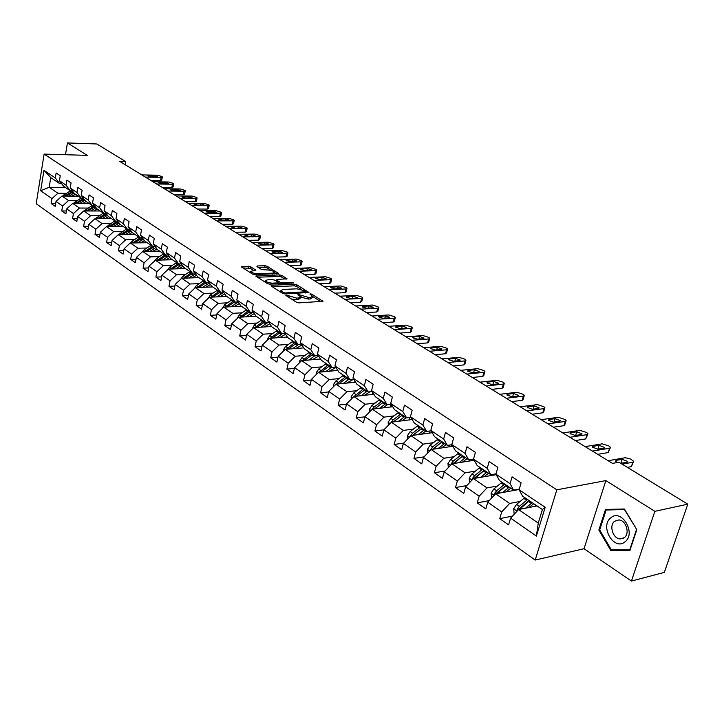 <?xml version="1.0" encoding="UTF-8"?>
<svg xmlns="http://www.w3.org/2000/svg" width="724" height="724" viewBox="0 0 724 724"><rect width="100%" height="100%" fill="white"/><g stroke="black" fill="none" stroke-linecap="round" stroke-linejoin="round"><path stroke-width="1.09" d="M286.116 294.967L285.889 295.455L296.578 302.306L298.922 302.885L323.022 301.293L311.917 294.225L310.315 293.826L309.89 294.08L312.569 296.234L310.605 297.401L308.668 297.492L298.306 294.397L297.863 294.65L300.523 296.804L298.505 297.998L296.532 298.089L286.116 294.967M250.694 266.785L248.477 266.233L241.264 266.776L252.549 274.106L254.794 274.658L278.631 273.509L267.247 266.278L265.047 265.735L257.282 265.97L256.929 266.595L261.626 269.563L267.717 269.989C271.048 270.161 273.292 270.912 274.441 272.251L272.758 273.156L257.482 273.681C254.115 273.509 251.862 272.758 250.712 271.409L255.672 270.052L250.694 266.785L250.359 268.323L242.911 267.934M87.242 155.361L67.432 142.936L96.808 143.976L125.732 161.606L119.849 161.452L612.495 463.387L618.993 462.238L687.8 504.176L654.849 511.325L605.852 480.6L556.837 489.813L44.119 154.094L87.242 155.361M271.346 285.247L271.002 285.926L282.586 293.338L284.894 293.917L308.922 292.469L296.921 284.84L294.668 284.288L271.346 285.247L271.174 286.034M267.373 283.6L255.789 276.07L279.672 274.894L281.898 275.446L287.048 278.776L277.057 279.482L276.731 280.134L279.962 282.179L282.224 282.74L291.98 282.351L293.781 282.957L269.654 284.161L267.373 283.6M556.837 489.813L535.181 560.05L36.2 203.725L44.119 154.094M55.667 203.553L51.16 203.525L55.205 206.367L56.02 201.426L62.572 205.996L61.748 210.965L65.884 213.87L66.717 208.883L73.423 213.553L72.572 218.576L76.807 221.544L77.667 216.503L84.527 221.282L83.649 226.35L87.984 229.39L88.862 224.304L95.885 229.2L94.989 234.314L99.414 237.427L100.328 232.295L107.514 237.3L106.591 242.468L111.125 245.653L112.057 240.468L119.415 245.599L118.474 250.812L123.116 254.079L124.076 248.839L131.614 254.088L130.637 259.364L135.397 262.703L136.383 257.418L144.103 262.794L143.108 268.115L147.977 271.545L148.99 266.197L156.909 271.717L155.877 277.093L160.873 280.604L161.923 275.201L170.04 280.858L168.973 286.288L174.095 289.89L175.172 284.442L183.498 290.233L182.403 295.727L187.652 299.419L188.765 293.908L197.299 299.854L196.168 305.401L201.562 309.184L202.711 303.618L211.471 309.727L210.304 315.329L215.843 319.212L217.019 313.592L226.006 319.854L224.811 325.519L230.494 329.511L231.707 323.818L240.938 330.253L239.707 335.981L245.536 340.081L246.793 334.334L256.278 340.941L255.002 346.724L260.993 350.941L262.287 345.131L272.034 351.918L270.722 357.774L276.885 362.1L278.215 356.226L288.233 363.204L286.876 369.122L293.211 373.575L294.587 367.629L304.894 374.815L303.492 380.788L310.008 385.367L311.429 379.367L322.035 386.752L320.578 392.797L327.284 397.512L328.75 391.431L339.665 399.042L338.171 405.15L345.067 410.001L346.588 403.856L357.828 411.685L356.271 417.875L363.385 422.87L364.95 416.653L376.534 424.716L374.923 430.979L382.245 436.12L383.874 429.839L395.802 438.147L394.146 444.473L401.693 449.776L403.377 443.423L415.676 451.993L413.956 458.392L421.739 463.867L423.486 457.432L436.174 466.265L434.391 472.754L442.418 478.392L444.228 471.876L457.324 480.998L455.477 487.56L463.767 493.388L465.632 486.799L479.161 496.212L477.243 502.854L485.804 508.872L487.75 502.203L501.714 511.931L499.732 518.656L508.574 524.864L510.592 518.113L536.366 536.068L545.19 507.298L542.403 509.542L522.574 496.157L519.063 489.732L521.108 482.845L512.085 476.835L510.067 483.677L513.606 490.103L499.497 480.573L495.904 474.166L497.886 467.369L489.153 461.55L487.207 468.31L490.818 474.718L477.161 465.496L473.505 459.097L475.415 452.391L466.962 446.762L465.079 453.441L468.763 459.821L455.532 450.889L451.812 444.518L453.658 437.893L445.468 432.436L443.658 439.034L447.396 445.396L434.581 436.744L430.807 430.4L432.581 423.848L424.653 418.562L422.897 425.079L426.698 431.423L414.273 423.033L410.445 416.707L412.164 410.237L404.472 405.114L402.779 411.558L406.626 417.866L394.571 409.73L390.707 403.44L392.363 397.042L384.906 392.073L383.277 398.435L387.159 404.725L375.466 396.833L371.557 390.562L373.159 384.245L365.919 379.421L364.344 385.711L368.272 391.974L356.923 384.308L352.968 378.064L354.516 371.819L347.493 367.14L345.972 373.358L349.927 379.593L338.913 372.145L334.931 365.937L336.425 359.765L329.601 355.222L328.126 361.367L332.117 367.566L321.411 360.335L317.402 354.154L318.85 348.054L312.225 343.638L310.795 349.71L314.813 355.882L304.406 348.85L300.37 342.705L301.772 336.669L295.329 332.379L293.944 338.389L297.998 344.524L287.871 337.692L283.817 331.574L285.166 325.601L278.903 321.429L277.563 327.375L281.636 333.483L271.79 326.832L267.708 320.75L269.02 314.849L262.93 310.786L261.636 316.659L265.726 322.732L256.142 316.27L252.043 310.216L253.319 304.379L247.391 300.433L246.133 306.243L250.242 312.279L240.92 305.99L236.802 299.962L238.033 294.188L232.259 290.342L231.047 296.098L235.164 302.098L226.087 295.971L221.96 289.98L223.155 284.279L217.535 280.532L216.349 286.215L220.485 292.188L211.643 286.215L207.498 280.26L208.657 274.613L203.182 270.966L202.041 276.595L206.186 282.532L197.562 276.713L193.417 270.794L194.539 265.21L189.208 261.654L188.095 267.219L192.249 273.12L183.842 267.455L179.688 261.563L180.774 256.034L175.579 252.567L174.502 258.079L178.656 263.952L170.466 258.423L166.303 252.567L167.362 247.092L162.294 243.717L161.244 249.165L165.407 255.002L157.416 249.608L153.253 243.789L154.275 238.377L149.334 235.083L148.32 240.477L152.483 246.278L144.691 241.011L140.519 235.237L141.515 229.87L136.691 226.657L135.705 231.997L139.877 237.762L132.266 232.621L128.094 226.883L129.062 221.571L124.356 218.431L123.397 223.716L127.569 229.454L120.139 224.44L115.967 218.729L116.908 213.471L112.311 210.403L111.378 215.643L115.55 221.336L108.292 216.44L104.12 210.765L105.043 205.562L100.546 202.566L99.641 207.752L103.813 213.417L96.726 208.63L92.554 202.992L93.45 197.833L89.061 194.91L88.174 200.041L92.346 205.67L85.423 201L81.26 195.389L82.12 190.285L77.839 187.435L76.979 192.512L81.142 198.114L74.382 193.543L70.21 187.969L71.061 182.91L66.87 180.122L66.029 185.154L70.192 190.72L63.576 186.249L59.422 180.71L60.246 175.706L56.146 172.973L55.332 177.959L59.495 183.489L50.752 177.588L49.187 187.263L57.884 193.245L66.273 193.326M51.16 203.525L51.965 198.602L40.671 190.738L43.947 170.303L55.332 177.959M59.422 180.71L66.029 185.154M70.21 187.969L76.979 192.512M81.26 195.389L88.174 200.041M92.554 202.992L99.641 207.752M104.12 210.765L111.378 215.643M115.967 218.729L123.397 223.716M128.094 226.883L135.705 231.997M140.519 235.237L148.32 240.477M153.253 243.789L161.244 249.165M166.303 252.567L174.502 258.079M179.688 261.563L188.095 267.219M193.417 270.794L202.041 276.595M207.498 280.26L216.349 286.215M221.96 289.98L231.047 296.098M236.802 299.962L246.133 306.243M252.043 310.216L261.636 316.659M267.708 320.75L277.563 327.375M283.817 331.574L293.944 338.389M300.37 342.705L310.795 349.71M317.402 354.154L328.126 361.367M334.931 365.937L345.972 373.358M352.968 378.064L364.344 385.711M371.557 390.562L383.277 398.435M390.707 403.44L402.779 411.558M410.445 416.707L422.897 425.079M430.807 430.4L443.658 439.034M451.812 444.518L465.079 453.441M473.505 459.097L487.207 468.31M495.904 474.166L510.067 483.677M519.063 489.732L545.19 507.298M76.997 200.611L68.545 200.557L61.956 196.041L78.273 196.177M72.282 190.738L70.192 190.72M61.956 196.041L56.02 201.426M68.545 200.557L62.572 205.996M87.966 208.069L79.45 208.05L72.717 203.417L89.124 203.498M83.287 198.123L81.142 198.114M72.717 203.417L66.717 208.883M79.45 208.05L73.423 213.553M99.179 215.698L90.609 215.707L83.713 210.974L100.22 210.983M94.545 205.679L92.346 205.67M83.713 210.974L77.667 216.503M90.609 215.707L84.527 221.282M110.663 223.499L102.03 223.544L94.971 218.702L111.568 218.648M106.066 213.417L103.813 213.417M94.971 218.702L88.862 224.304M102.03 223.544L95.885 229.2M122.41 231.481L113.713 231.571L106.491 226.612L123.18 226.485M117.867 221.327L115.55 221.336M106.491 226.612L100.328 232.295M113.713 231.571L107.514 237.3M134.438 239.662L125.677 239.789L118.283 234.712L135.062 234.513M129.949 229.436L127.569 229.454M118.283 234.712L112.057 240.468M125.677 239.789L119.415 245.599M146.764 248.033L137.931 248.205L130.356 243.002L147.225 242.73M142.32 237.734L139.877 237.762M138.664 236.947L131.931 241.3L124.076 248.839M137.931 248.205L131.614 254.088M159.38 256.613L150.483 256.821L142.719 251.49L159.687 251.138M154.999 246.232L152.483 246.278M142.719 251.49L136.383 257.418M150.483 256.821L144.103 262.794M172.312 265.4L163.352 265.654L155.398 260.197L172.457 259.762M167.995 254.948L165.407 255.002M155.398 260.197L148.99 266.197M163.352 265.654L156.909 271.717M185.57 274.405L176.538 274.713L168.384 269.111L185.534 268.586M181.317 263.88L178.656 263.952M168.384 269.111L161.923 275.201M176.538 274.713L170.04 280.858M199.163 283.645L190.059 283.998L181.697 278.251L198.937 277.645M194.982 273.029L192.249 273.12M181.697 278.251L175.172 284.442M190.059 283.998L183.498 290.233M213.109 293.111L203.933 293.519L195.353 287.627L212.684 286.921M209.001 282.423L206.186 282.532M195.353 287.627L188.765 293.908M203.933 293.519L197.299 299.854M227.408 302.831L218.168 303.293L209.363 297.247L226.775 296.442M223.39 292.062L220.485 292.188M209.363 297.247L202.711 303.618M218.168 303.293L211.471 309.727M242.088 312.804L232.775 313.32L223.734 307.121L241.237 306.207M238.16 301.953L235.164 302.098M223.734 307.121L217.019 313.592M232.775 313.32L226.006 319.854M257.165 323.04L247.771 323.619L238.495 317.257L256.115 316.225M253.328 312.107L250.242 312.279M238.495 317.257L231.707 323.818M247.771 323.619L240.938 330.253M272.64 333.547L263.183 334.198L253.653 327.655L271.572 326.497M268.912 322.533L265.726 322.732M253.653 327.655L246.793 334.334M263.183 334.198L256.278 340.941M288.541 344.353L279.012 345.067L269.219 338.343L287.446 337.049M284.93 333.248L281.636 333.483M269.219 338.343L262.287 345.131M279.012 345.067L272.034 351.918M304.894 355.448L295.283 356.244L285.211 349.33L303.763 347.882M301.392 344.262L297.998 344.524M285.211 349.33L278.215 356.226M295.283 356.244L288.233 363.204M321.7 366.86L312.017 367.738L301.664 360.624L320.551 359.004M318.334 355.584L314.813 355.882M301.664 360.624L294.587 367.629M312.017 367.738L304.894 374.815M338.986 378.598L329.221 379.548L318.578 372.236L337.818 370.444M335.755 367.231L332.117 367.566M318.578 372.236L311.429 379.367M329.221 379.548L322.035 386.752M356.778 390.67L346.941 391.711L335.981 384.191L355.584 382.2M353.701 379.213L349.927 379.593M335.981 384.191L328.75 391.431M346.941 391.711L339.665 399.042M375.095 403.096L365.177 404.236L353.891 396.49L373.883 394.29M372.172 391.548L368.272 391.974M353.891 396.49L346.588 403.856M365.177 404.236L357.828 411.685M393.956 415.893L383.955 417.133L372.335 409.151L392.734 406.734M391.204 404.254L387.159 404.725M372.335 409.151L364.95 416.653M383.955 417.133L376.534 424.716M413.386 429.079L403.313 430.427L391.331 422.201L412.155 419.54M410.825 417.341L406.626 417.866M391.331 422.201L383.874 429.839M403.313 430.427L395.802 438.147M433.423 442.663L423.269 444.12L410.915 435.64L432.183 432.717M431.061 430.825L426.698 431.423M410.915 435.64L403.377 443.423M423.269 444.12L415.676 451.993M454.084 456.672L443.839 458.256L431.106 449.504L452.844 446.283M451.939 444.726L447.396 445.396M431.106 449.504L423.486 457.432M443.839 458.256L436.174 466.265M475.396 471.125L465.079 472.835L451.93 463.803L474.175 460.274M473.514 459.07L468.763 459.821M451.93 463.803L444.228 471.876M465.079 472.835L457.324 480.998M497.406 486.03L486.999 487.886L473.424 478.564L496.193 474.682M496.003 473.831L490.818 474.718M473.424 478.564L465.632 486.799M486.999 487.886L479.161 496.212M520.131 501.433L509.651 503.442L495.623 493.813L519.126 489.505M519.253 489.071L513.606 490.103M495.623 493.813L487.75 502.203M509.651 503.442L501.714 511.931M536.366 536.068L538.258 523.081L518.556 509.56L537.045 505.922M518.556 509.56L510.592 518.113M605.852 480.6L584.033 548.711L631.419 581.064L654.849 511.325M631.419 581.064L664.324 572.403L687.8 504.176M67.432 142.936L65.486 154.719M584.033 548.711L535.181 560.05M125.171 164.719L125.732 161.606M538.258 523.081L542.403 509.542M65.386 187.471L49.187 187.263L40.671 190.738M61.531 183.516L59.495 183.489M43.947 170.303L50.752 177.588M57.884 193.245L51.965 198.602M512.456 516.103L499.732 518.656M489.234 500.619L477.243 502.854M466.781 485.587L455.477 487.56M445.052 471.016L434.391 472.754M424.029 456.862L413.956 458.392M403.657 443.133L394.146 444.473M383.919 429.794L374.923 430.979M364.914 416.816L356.271 417.875M346.506 404.209L338.171 405.15M328.633 391.946L320.578 392.797M311.266 380.037L303.492 380.788M294.397 368.444L286.876 369.122M277.998 357.167L270.722 357.774M262.052 346.199L255.002 346.724M246.531 335.511L239.707 335.981M231.436 325.103L224.811 325.519M216.729 314.967L210.304 315.329M202.403 305.085L196.168 305.401M188.457 295.455L182.403 295.727M174.855 286.061L168.973 286.288M161.597 276.894L155.877 277.093M148.664 267.952L143.108 268.115M136.049 259.228L130.637 259.364M123.732 250.712L118.474 250.812M111.713 242.386L106.591 242.468M99.975 234.259L94.989 234.314M88.518 226.322L83.649 226.35M77.314 218.558L72.572 218.576M66.373 210.965L61.748 210.965M624.414 508.999L605.49 509.434L598.848 530.013L610.821 550.484L629.853 550.584L636.812 529.687L624.414 508.999M613.717 549.788L610.821 550.484M599.734 529.823L598.848 530.013M291.437 299.012L296.17 299.682L296.532 298.089M300.37 297.464L300.152 298.388L298.134 299.591L296.17 299.682M312.424 296.885L312.207 297.808L310.243 298.976L308.297 299.075L300.56 297.012M321.031 301.727L312.614 296.46M301.428 289.446L296.568 286.396L294.315 285.844L272.324 286.767M306.922 292.885L305.827 292.206M283.337 292.559L284.957 292.958L305.926 291.763L304.261 290.632L296.976 288.822L282.957 289.446L280.894 290.623L283.337 292.559L283.111 293.6M281.337 291.211L280.505 292.007M257.427 277.229L279.328 276.432L279.672 274.894M285.048 279.174L281.555 276.984L279.328 276.432M278.369 282.948L279.645 283.754M267.237 279.853L265.5 280.812C266.685 282.197 268.984 282.975 272.387 283.138L277.826 282.912L278.152 282.251L274.921 280.206L272.667 279.645L267.237 279.853M253.69 270.441L250.359 268.323M274.134 273.989L274.333 272.731M271.102 270.432L266.912 267.799L264.713 267.256L258.296 267.455M276.631 273.898L274.459 272.532M528.882 507.533L533.751 503.705M525.524 508.185L532.203 502.655M514.646 513.75L514.085 513.361L513.705 508.682L516.592 504.375L524.755 497.632M535.57 504.936L535.452 506.239M519.515 509.37L529.362 500.736M527.579 499.533L519.407 506.293L517.099 509.198L517.361 510.836M517.099 509.198L519.144 508.8L529.126 500.583M608.133 460.717L625.283 457.722L630.758 459.097L633.627 461.297L632.803 462.265L622.151 464.165M627.409 467.369L631.373 466.654L632.803 462.265M617.21 462.555L615.463 461.17L616.142 460.373L622.16 459.324L627.645 461.459L626.975 462.238L620.785 463.333M633.382 462.066L631.373 466.654M610.775 517.85C599.445 526.276 614.07 551.29 624.984 541.842C636.649 533.353 621.473 508.04 610.775 517.85M614.595 521.253C608.803 525.452 612.947 538.728 620.151 538.928L624.323 537.661C630.197 533.516 626.025 520.122 618.839 519.95L614.595 521.253M636.477 529.624L629.735 549.869L611.3 549.778L599.689 529.95L606.133 510.004L624.468 509.587L636.74 529.57M609.309 509.343L606.133 510.004M506.004 491.904L510.8 488.202M502.655 492.519L509.234 487.152M491.759 497.922L491.089 493.107L493.931 488.872L502.031 482.284M512.936 489.65L512.845 490.655M496.827 493.587L506.483 485.297M504.755 484.13L496.655 490.736L494.383 493.587L494.483 495.026M494.383 493.587L496.42 493.216L506.32 485.189M483.858 476.79L488.573 473.197M480.519 477.36L486.999 472.139M469.604 482.6L469.197 478.039L471.994 473.867L480.021 467.423M491.017 474.682L490.953 475.577M474.863 478.32L484.338 470.338M495.325 474.826L495.171 473.976M482.664 469.206L474.627 475.668L472.383 478.474L472.365 479.686M472.383 478.474L474.419 478.121L484.238 470.274M493.705 474.229L493.732 475.098M585.128 446.618L602.296 443.839L609.137 446.065L610.441 447.296L609.581 448.237L592.422 451.088M597.734 454.346L608.205 452.572L609.581 448.237M599.119 445.351L604.477 447.423L603.789 448.183L597.771 449.179L592.395 447.106L593.101 446.337L599.119 445.351L597.924 449.151M610.205 448.029L608.205 452.572M562.819 432.943L579.987 430.364L586.702 432.545L587.942 433.721L587.064 434.644L569.897 437.278M575.254 440.563L585.725 438.925L587.064 434.644M576.775 431.812L582.015 433.812L581.309 434.554L575.29 435.477L570.032 433.468L570.756 432.717L576.775 431.812L575.661 435.414M587.725 434.418L585.725 438.925M462.401 462.138L467.043 458.663M459.061 462.672L465.46 457.595M448.31 467.595L447.984 463.432L450.735 459.333L458.699 453.025M469.813 459.659L469.722 460.98M453.577 463.55L462.88 455.858L453.106 463.505L451.079 463.831L450.98 464.808M473.894 460.31L473.722 459.487M461.26 454.762L453.287 461.079L451.079 463.831M472.283 459.269L472.383 460.555M441.604 447.948L446.174 444.572M438.273 448.446L444.581 443.495M427.721 453.025L427.422 449.278L430.137 445.242L438.029 439.07M449.206 445.133L449.133 446.835M432.952 449.233L442.083 441.812M440.509 440.753L432.608 446.934L430.282 450.364M432.481 449.305L441.902 441.948M451.468 444.798L451.676 446.464M421.431 434.192L425.947 430.916M418.119 434.653L424.345 429.83M407.748 438.907L407.485 435.558L410.164 431.585L417.983 425.54M429.178 431.079L429.151 433.133M412.952 435.359L421.92 428.201M420.391 427.169L412.562 433.224L410.273 436.31M412.58 435.414L421.232 428.699M431.404 431.395L431.594 432.798M541.181 419.676L558.34 417.296L564.937 419.431L566.114 420.544L565.209 421.44L548.041 423.884M553.444 427.196L563.915 425.676L565.209 421.44M555.091 418.662L560.222 420.599L559.489 421.323L553.471 422.183L548.33 420.237L549.073 419.504L555.091 418.662L554.059 422.101M565.906 421.205L564.82 424.771L563.915 425.676M520.176 406.807L537.326 404.598L543.796 406.689L544.919 407.757L543.995 408.626L526.837 410.888M532.276 414.228L542.747 412.816L543.995 408.626M534.041 405.902L539.063 407.784L538.312 408.49L532.294 409.277L527.262 407.395L528.031 406.68L534.041 405.902L533.072 409.178M544.729 408.39L543.67 411.929L542.747 412.816M499.777 394.299L516.909 392.272L523.262 394.318L524.339 395.331L523.389 396.182L506.248 398.272M511.723 401.621L522.176 400.327L523.389 396.182M513.597 393.503L518.511 395.331L517.741 396.019L511.732 396.743L506.809 394.915L507.587 394.218L513.597 393.503L512.692 396.634M524.158 395.938L523.126 399.467L522.176 400.327M479.958 382.163L497.071 380.29L503.316 382.29L504.338 383.258L503.37 384.091L486.247 386.01M491.75 389.385L502.194 388.182L503.37 384.091M493.732 381.458L498.546 383.231L497.759 383.901L491.759 384.571L486.935 382.797L487.732 382.118L493.732 381.458L492.881 384.453M504.176 383.838L503.162 387.349L502.194 388.182M460.708 370.353L477.786 368.643L483.922 370.607L484.899 371.53L483.913 372.335L466.817 374.1M472.347 377.494L482.772 376.389L483.913 372.335M474.419 369.756L479.143 371.475L478.338 372.127L472.347 372.742L467.614 371.023L468.437 370.362L474.419 369.756L473.632 372.616M484.745 372.073L483.759 375.575L482.772 376.389M441.984 358.887L459.034 357.312L465.061 359.24L465.994 360.118L464.989 360.905L447.93 362.525M453.477 365.928L463.885 364.914L464.989 360.905M455.64 358.371L460.265 360.045L459.45 360.679L453.477 361.24L448.835 359.566L449.667 358.923L455.64 358.371L454.898 361.113M465.849 360.642L464.889 364.118L463.885 364.914M423.775 347.719L440.78 346.289L446.708 348.181L447.604 349.022L446.572 349.792L429.558 351.267M435.124 354.679L445.513 353.755L446.572 349.792M437.377 347.294L441.912 348.923L441.088 349.538L435.115 350.054L430.563 348.425L431.413 347.801L437.377 347.294L436.672 349.918M447.468 349.52L446.536 352.977L445.513 353.755M406.055 336.859L423.024 335.565L428.852 337.411L429.703 338.226L428.662 338.968L411.685 340.307M417.268 343.737L427.631 342.895L428.662 338.968M419.603 336.515L424.056 338.099L423.205 338.705L417.25 339.176L412.789 337.583L413.648 336.977L419.603 336.515L418.943 339.04M429.585 338.696L428.671 342.135L427.631 342.895M388.806 326.298L405.73 325.121L411.467 326.931L412.282 327.71L411.223 328.443L394.29 329.646M399.883 333.076L410.218 332.316L411.223 328.443M402.291 326.026L406.662 327.565L405.802 328.153L399.865 328.578L395.485 327.031L396.363 326.443L402.291 326.026L401.675 328.452M412.164 328.162L411.277 331.583L410.218 332.316M372.018 315.999L388.888 314.949L394.535 316.732L395.313 317.474L394.236 318.18L377.349 319.275M382.96 322.705L393.268 322.017L394.236 318.18M385.44 315.809L389.729 317.311L388.86 317.881L382.942 318.261L378.634 316.75L385.44 315.809L384.851 318.135M395.204 317.899L394.345 321.302L393.268 322.017M355.665 305.981L372.48 305.039L378.037 306.786L378.788 307.501L377.693 308.189L360.86 309.166M366.471 312.605L376.742 311.99L377.693 308.189M369.023 305.854L373.231 307.32L372.353 307.872L366.453 308.216L362.226 306.741L369.023 305.854L368.462 308.098M378.679 307.908L377.838 311.293L376.742 311.99M339.728 296.207L356.489 295.383L361.955 297.093L362.679 297.781L361.566 298.451L344.787 299.311M350.407 302.759L360.652 302.207L361.566 298.451M353.013 296.152L357.158 297.582L356.262 298.116L350.38 298.424L346.226 296.985L353.013 296.152L352.498 298.315M362.579 298.17L361.756 301.537L360.652 302.207M324.189 286.695L340.895 285.962L346.28 287.645L346.968 288.306L345.855 288.957L329.13 289.718M334.75 293.166L344.959 292.677L345.855 288.957M337.42 286.695L341.493 288.089L340.588 288.614L334.723 288.876L330.642 287.482L337.42 286.695L336.922 288.776M346.877 288.677L346.081 292.016L344.959 292.677M309.048 277.41L325.691 276.785L330.995 278.432L331.655 279.066L330.524 279.699L313.863 280.36M319.483 283.808L329.655 283.383L330.524 279.699M322.207 277.473L326.207 278.831L325.293 279.346L319.456 279.573L315.438 278.206L322.207 277.473L321.737 279.482M331.574 279.419L330.787 282.74L329.655 283.383M294.279 268.36L310.858 267.826L316.08 269.446L316.714 270.052L315.574 270.667L298.967 271.228M304.596 274.677L314.732 274.315L315.574 270.667M307.365 268.477L311.302 269.808L310.379 270.305L304.56 270.495L300.614 269.165L307.365 268.477L306.922 270.414M316.641 270.387L315.872 273.69L314.732 274.315M279.862 259.527L296.378 259.083L301.528 260.676L302.143 261.255L300.985 261.862L284.442 262.332M290.071 265.78L300.161 265.464L300.985 261.862M292.885 259.699L296.759 260.993L295.826 261.482L290.034 261.645L286.143 260.341L292.885 259.699L292.469 261.572M302.062 261.581L301.32 264.866L300.161 265.464M265.798 250.902L282.251 250.549L287.328 252.115L287.908 252.676L286.74 253.255L270.269 253.644M275.889 257.083L285.944 256.83L286.74 253.255M278.758 251.128L282.568 252.395L281.627 252.866L275.853 253.002L272.025 251.726L278.758 251.128L278.351 252.948M287.844 252.984L287.111 256.242L285.944 256.83M252.07 242.486L268.459 242.214L273.455 243.762L274.016 244.296L272.839 244.866L256.432 245.164M262.052 248.603L272.061 248.404L272.839 244.866M264.957 242.757L268.713 244.006L267.762 244.459L262.007 244.567L258.242 243.318L264.957 242.757L264.577 244.522M273.953 244.585L273.247 247.825L272.061 248.404M238.667 234.268L254.984 234.078L259.907 235.59L260.45 236.114L259.264 236.657L242.929 236.884M248.531 240.323L258.504 240.169L259.264 236.657M251.481 234.594L255.174 235.807L254.214 236.25L248.495 236.332L244.784 235.11L251.481 234.594L251.119 236.296M260.396 236.386L259.699 239.608L258.504 240.169M401.865 420.852L406.318 417.658M398.562 421.278L404.707 416.581M388.381 425.223L388.145 422.246L390.779 418.327L398.544 412.409M409.703 417.477L409.757 419.839M393.548 421.911L402.354 414.988M400.879 413.992L393.114 419.92L391.005 422.535M393.286 421.947L401.024 415.974M382.878 407.902L387.485 404.689M379.584 408.291L385.657 403.711M369.575 411.956L369.376 409.322L371.973 405.467L379.666 399.666M390.761 404.309L390.924 406.951M374.715 408.87L383.367 402.173M381.937 401.196L374.236 407.006L372.362 409.151M374.57 408.888L375.095 408.472M364.444 395.331L369.937 391.793M361.158 395.693L367.149 391.213M351.321 399.078L351.14 396.77L353.701 392.969L361.33 387.295M372.444 391.983L372.625 394.435M356.425 396.209L364.932 389.72M363.538 388.779L354.117 396.462M346.524 383.123L353.701 379.222M343.257 383.449L349.176 379.086M333.592 386.58L333.438 384.58L335.963 380.833L343.529 375.267M354.796 380.942L354.841 382.281M338.66 383.919L347.022 377.629M345.665 376.715L336.398 384.145M329.121 371.258L335.936 367.511M325.863 371.557L331.719 367.294M316.361 374.444L316.225 372.733L318.723 369.041L326.216 363.584M337.547 370.018L337.547 370.471M321.393 371.973L329.619 365.873M328.307 364.987L319.184 372.181M312.198 359.719L318.678 356.127M308.949 360L314.732 355.828M299.609 362.661L299.501 361.222L301.953 357.584L309.392 352.217M304.605 360.371L312.705 354.452M311.42 353.584L302.442 360.561M295.736 348.506L301.908 345.049M292.505 348.76L298.55 344.479M283.319 351.203L283.229 350.018L285.654 346.425L293.03 341.167M288.279 349.095L296.243 343.339M294.994 342.497L286.152 349.258M279.726 337.601L285.609 334.28M276.505 337.827L282.921 333.393M267.464 340.063L267.391 339.122L269.79 335.583L277.102 330.416M272.396 338.117L280.233 332.533M279.021 331.71L270.314 338.271M264.133 326.977L269.753 323.791M260.93 327.185L267.735 322.614M252.043 329.221L254.35 325.022L261.599 319.954M256.939 327.447L264.649 322.008M263.464 321.212L254.893 327.574M248.956 316.641L254.323 313.582M245.771 316.831L252.984 312.125M237.019 318.678L239.318 314.741L246.504 309.754M241.888 317.058L249.472 311.763M248.323 310.985L239.879 317.175M234.178 306.578L239.309 303.627M231.001 306.741L238.25 302.089M222.386 308.415L224.675 304.723L231.798 299.827M227.227 306.94L234.694 301.781M233.571 301.03L225.255 307.039M219.77 296.768L224.684 293.935M216.612 296.912L223.635 292.424M208.132 298.415L210.403 294.967L217.472 290.161M212.937 297.084L220.295 292.062M219.2 291.32L211.001 297.175M205.734 287.202L210.44 284.487M202.593 287.338L209.399 282.993M194.276 288.659L196.494 285.455L203.507 280.731M199.019 287.482L206.349 282.532M205.191 281.862L197.109 287.555M192.05 277.889L196.557 275.274M188.919 277.998L195.516 273.799M180.81 279.093L182.937 276.179L189.896 271.536M185.444 278.125L193.009 273.102M191.534 272.64L183.57 278.188M178.701 268.794L183.018 266.287M175.588 268.894L181.986 264.83M167.697 269.762L169.715 267.138L176.611 262.568M172.203 268.993L180.014 263.916M178.213 263.645L170.357 269.047M165.669 259.934L169.823 257.518M162.583 260.007L168.801 256.079M154.909 260.649L156.809 258.314L163.651 253.816M159.289 260.097L167.362 254.957M165.217 254.875L157.47 260.142M152.963 251.282L156.954 248.956M149.886 251.346L155.932 247.536M142.465 251.735L144.221 249.708L151.008 245.282M146.701 251.4L155.008 246.241M152.592 246.278L144.9 251.445M140.556 242.839L144.393 240.603M137.497 242.884L143.37 239.192M134.374 242.938L142.465 237.934M140.51 237.753L132.619 242.965M225.571 226.25L241.816 226.123L246.676 227.617L247.201 228.114L245.997 228.648L229.734 228.802M235.336 232.232L245.264 232.123L245.997 228.648M238.314 226.612L241.961 227.798L240.992 228.232L235.291 228.286L231.635 227.092L238.314 226.612L237.97 228.259M247.137 228.386L246.459 231.58L245.264 232.123M212.775 218.404L228.947 218.349L233.743 219.825L234.25 220.304L233.037 220.82L216.847 220.901M222.431 224.322L232.323 224.259L233.037 220.82M225.454 218.811L229.037 219.978L228.069 220.395L222.386 220.422L218.793 219.254L225.454 218.811L225.119 220.413M234.196 220.558L233.526 223.734L232.323 224.259M128.447 234.594L132.13 232.44M125.406 234.621L131.116 231.047M118.401 234.703L126.61 228.802M122.365 234.657L130.22 229.807M128.727 229.445L120.637 234.685M200.267 210.738L216.376 210.756L221.101 212.204L221.589 212.666L220.377 213.173L204.249 213.182M209.833 216.603L219.68 216.576L220.377 213.173M212.874 211.191L216.413 212.331L215.435 212.738L209.779 212.738L206.231 211.598L212.874 211.191L212.566 212.738M221.535 212.91L220.892 216.069L219.68 216.576M116.609 226.54L120.175 224.458M113.587 226.558L119.152 223.083M106.727 226.612L114.826 220.856M110.627 226.585L118.265 221.879M117.234 221.327L108.926 226.594M188.05 203.254L204.078 203.335L208.747 204.756L209.209 205.2L207.987 205.697L191.932 205.634M197.507 209.046L207.308 209.064L207.987 205.697M200.584 203.734L204.068 204.856L203.082 205.254L197.453 205.227L193.96 204.105L200.584 203.734L200.286 205.236M209.164 205.435L208.53 208.566L207.308 209.064M105.052 218.666L108.573 216.63M102.048 218.675L107.46 215.309M95.324 218.702L103.324 213.082M99.161 218.684L106.6 214.132M106.021 213.417L97.487 218.693M176.095 195.923L192.05 196.068L196.657 197.471L197.109 197.905L195.878 198.376L179.896 198.258M185.462 201.661L195.218 201.725L195.878 198.376M188.566 196.448L192.005 197.543L191.009 197.933L185.407 197.887L181.959 196.783L188.566 196.448L188.276 197.905M197.064 198.123L196.448 201.236L195.218 201.725M93.758 210.983L97.242 208.983M90.762 210.983L96.048 207.707M84.183 210.974L92.084 205.489M87.948 210.974L95.188 206.557M94.663 205.842L86.301 210.974M164.411 188.765L180.294 188.964L184.837 190.349L185.272 190.765L184.032 191.227L168.131 191.046M173.679 194.439L183.389 194.539L184.032 191.227M176.81 189.317L180.195 190.394L179.199 190.765L173.624 190.702L170.221 189.625L176.81 189.317L176.529 190.738M185.226 190.973L184.62 194.068L183.389 194.539M82.708 203.471L86.165 201.498M79.74 203.453L84.889 200.277M73.287 203.426L81.088 198.068M76.997 203.444L84.047 199.145M83.531 198.448L75.377 203.435M152.972 181.751L168.782 182.014L173.271 183.371L173.688 183.778L172.448 184.222L156.61 183.987M162.149 187.38L171.814 187.507L172.448 184.222M165.298 182.348L168.647 183.398L167.642 183.76L162.095 183.679L158.737 182.62L165.298 182.348L165.036 183.724M173.651 183.977L173.054 187.054L171.814 187.507M71.911 196.123L75.332 194.186M68.961 196.095L73.984 193.009M62.635 196.041L70.518 190.72M66.282 196.068L73.151 191.905M72.644 191.217L64.689 196.059M141.786 174.9L157.515 175.208L161.95 176.547L162.348 176.937L161.099 177.38L145.343 177.081M150.863 180.466L160.484 180.629L161.099 177.38M154.04 175.516L157.343 176.556L156.33 176.909L150.809 176.801L147.506 175.76L154.04 175.516L153.796 176.855M162.312 177.136L161.733 180.185L160.484 180.629M288.858 297.356L289.111 296.252M298.134 299.591L298.505 297.998M299.664 295.881L299.917 294.795M300.931 297.247L301.293 295.663M308.297 299.075L308.668 297.492M310.243 298.976L310.605 297.401M311.673 295.283L311.917 294.225M322.515 301.655L322.678 300.949M287.491 296.478L287.736 295.374M294.315 285.844L294.668 284.288M296.568 286.396L296.921 284.84M308.433 292.813L308.587 292.143M284.74 293.917L284.957 292.958M305.275 292.967L305.501 292.016M281.663 292.749L281.908 291.645M256.278 276.496L256.45 275.717M281.555 276.984L281.898 275.446M286.595 279.111L286.731 278.469M276.496 281.202L276.731 280.134M279.618 283.736L279.962 282.179M282.016 283.663L282.224 282.74M291.772 283.265L291.98 282.351M272.179 284.061L272.387 283.138M277.618 283.835L277.826 282.912M255.246 270.378L255.382 269.762M257.292 274.577L257.482 273.681M272.559 274.043L272.758 273.156M257.12 266.713L257.282 265.97M264.713 267.256L265.047 265.735M266.912 267.799L267.247 266.278M278.188 273.835L278.324 273.21M241.762 267.201L241.925 266.432M248.142 267.771L248.477 266.233M513.714 508.8L517.099 511.126M528.448 501.461L531.289 503.379M523.85 498.347L526.665 500.257M521.189 507.515L522.918 508.701M516.592 504.375L519.407 506.293M622.16 459.324L620.866 463.324M616.142 460.373L615.753 461.595M491.098 493.225L494.184 495.343M505.578 485.994L508.329 487.858M515.063 490.248L514.583 489.922M501.126 482.989L503.85 484.827M498.384 491.913L499.985 493.008M493.931 488.872L496.655 490.736M469.206 478.148L472.003 480.075M483.442 471.025L486.103 472.826M492.836 475.252L491.795 474.555M479.125 468.111L481.768 469.894M476.301 476.817L477.777 477.822M471.994 473.867L474.627 475.668M593.101 446.337L592.721 447.559M570.756 432.717L570.385 433.938M447.993 463.55L450.518 465.288M461.993 456.527L464.564 458.265M471.297 460.726L469.804 459.722M457.812 453.695L460.373 455.432M454.907 462.183L456.274 463.116M450.735 459.333L453.287 461.079M427.432 449.387L429.703 450.962M441.206 442.473L443.703 444.156M450.428 446.645L449.188 445.812M437.151 439.73L439.631 441.405M434.183 448.011L435.432 448.862M430.137 445.242L432.608 446.934M431.07 449.55L430.427 449.64M407.494 435.667L409.531 437.07M421.042 428.843L423.468 430.481M430.183 432.988L429.196 432.319M417.114 426.183L419.522 427.812M414.083 434.264L415.232 435.052M410.164 431.585L412.562 433.224M549.073 419.504L548.711 420.725M528.031 406.68L527.669 407.902M507.587 394.218L507.243 395.44M487.732 382.118L487.388 383.331M468.437 370.362L468.102 371.566M449.667 358.923L449.342 360.118M431.413 347.801L431.097 348.986M413.648 336.977L413.341 338.153M396.363 326.443L396.064 327.61M379.521 316.18L379.231 317.338M363.122 306.18L362.842 307.329M347.14 296.442L346.868 297.573M331.556 286.948L331.293 288.071M316.37 277.69L316.107 278.794M301.555 268.658L301.302 269.753M287.093 259.853L286.849 260.93M272.984 251.255L272.749 252.314M259.21 242.857L258.984 243.907M245.753 234.667L245.536 235.698M388.154 422.345L389.964 423.594M401.485 415.621L403.838 417.205M410.544 419.739L409.784 419.223M397.675 413.033L400.01 414.617M394.589 420.934L395.639 421.649M390.779 418.327L393.114 419.92M369.376 409.422L370.978 410.526M382.507 402.788L384.788 404.327M391.485 406.879L390.942 406.517M378.806 400.281L381.068 401.811M375.666 407.992L376.625 408.644M371.973 405.467L374.236 407.006M351.149 396.879L352.552 397.838M364.082 390.327L366.299 391.82M360.48 387.892L362.688 389.376M357.294 395.422L358.163 396.019M353.701 392.969L355.9 394.471M333.447 384.679L334.651 385.521M346.181 378.218L348.334 379.675M342.678 375.856L344.823 377.304M339.447 383.222L340.235 383.756M335.963 380.833L338.099 382.299M316.234 372.833L317.266 373.548M328.777 366.453L330.868 367.873M325.384 364.163L327.465 365.566M322.108 371.358L322.813 371.846M318.723 369.041L320.795 370.462M299.51 361.321L300.36 361.909M311.863 355.022L313.899 356.398M308.56 352.787L310.587 354.154M305.247 359.828L305.881 360.262M301.953 357.584L303.971 358.959M283.238 350.117L283.935 350.597M295.419 343.9L297.392 345.239M292.197 341.728L294.17 343.058M288.858 348.624L289.419 349.004M285.654 346.425L287.618 347.773M267.4 339.212L267.943 339.592M279.41 333.076L281.337 334.379M276.278 330.959L278.197 332.253M272.903 337.71L273.401 338.045M269.79 335.583L271.699 336.886M263.835 322.542L265.708 323.809M260.785 320.488L262.649 321.746M254.35 325.022L256.206 326.289M248.667 312.288L250.495 313.519M245.698 310.279L247.518 311.51M239.318 314.741L241.128 315.972M233.888 302.297L235.671 303.501M231.001 300.342L232.775 301.546M224.675 304.723L226.431 305.926M219.499 292.568L221.227 293.736M216.684 290.659L218.404 291.826M210.403 294.967L212.123 296.143M205.471 283.084L207.155 284.224M202.72 281.229L204.403 282.36M196.494 285.455L198.168 286.604M191.788 273.835L193.435 274.948M189.109 272.025L190.756 273.129M182.937 276.179L184.575 277.301M178.448 264.812L180.059 265.898M175.842 263.047L177.434 264.133M169.715 267.138L171.307 268.224M165.434 256.015L167 257.074M162.882 254.287L164.448 255.346M156.809 258.314L158.366 259.373M152.737 247.427L154.266 248.459M150.248 245.744L151.768 246.775M144.221 249.708L145.741 250.739M140.338 239.047L141.832 240.051M137.904 237.4L139.397 238.404M131.931 241.3L133.415 242.314M232.621 226.657L232.404 227.671M219.779 218.829L219.571 219.834M128.229 230.856L129.687 231.843M125.858 229.255L127.306 230.232M119.931 233.092L121.379 234.078M207.227 211.182L207.028 212.168M116.401 222.865L117.831 223.825M114.084 221.3L115.505 222.259M108.211 225.073L109.623 226.042M194.964 203.706L194.774 204.684M104.853 215.055L106.247 215.996M102.591 213.517L103.975 214.458M96.754 217.245L98.138 218.186M182.964 196.403L182.783 197.353M93.559 207.417L94.925 208.34M91.351 205.924L92.699 206.838M85.568 209.589L86.916 210.512M171.235 189.254L171.054 190.195M82.527 199.96L83.857 200.856M80.364 198.494L81.685 199.39M74.626 202.105L75.948 203.01M159.76 182.258L159.579 183.181M71.73 192.656L73.034 193.543M69.622 191.227L70.916 192.104M63.929 194.792L65.214 195.67M148.529 175.407L148.357 176.321M305.655 292.949L305.899 291.899M280.577 292.053L280.894 290.623M276.17 280.993L276.423 279.826M265.192 282.206L265.5 280.812M278.179 283.817L278.414 282.749M250.423 272.749L250.712 271.409M627.645 461.459L627.437 462.075M623.681 538.113L620.151 538.928M604.477 447.423L604.287 448.011M582.015 433.812L581.843 434.373M560.222 420.599L560.059 421.142M539.063 407.784L538.909 408.291M518.511 395.331L518.366 395.82M498.546 383.231L498.411 383.693"/></g></svg>
